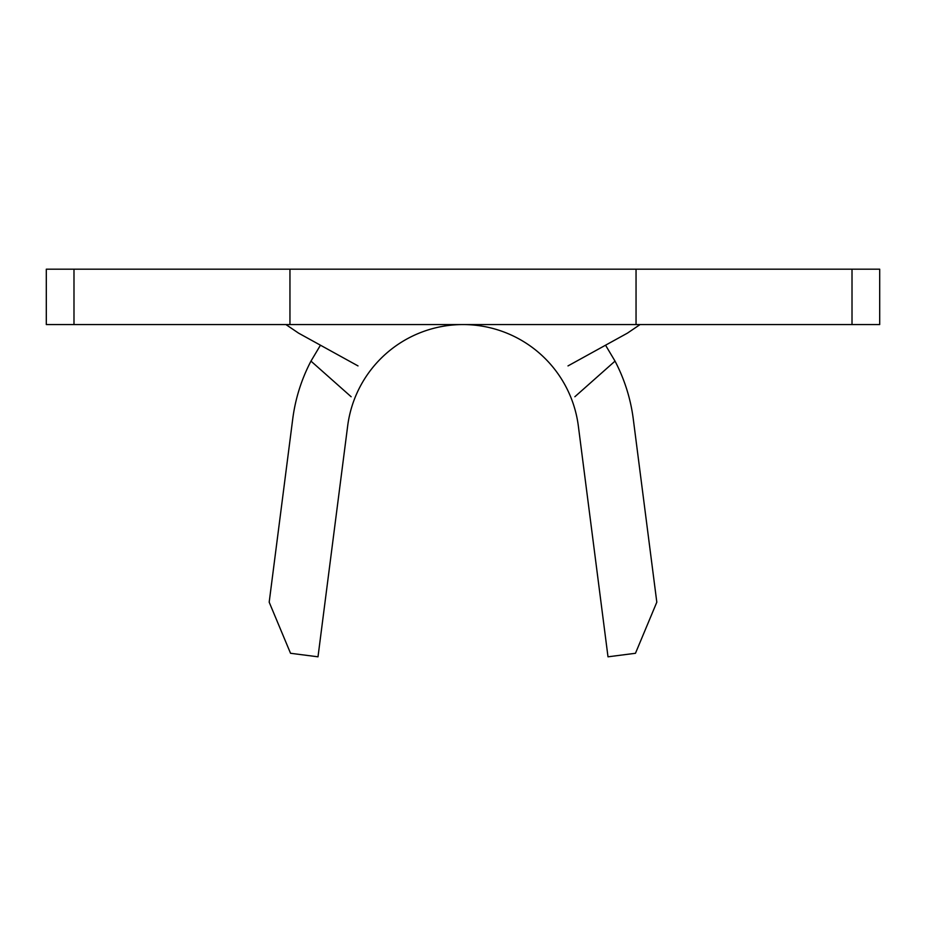 <?xml version="1.0" encoding="UTF-8"?>
<svg xmlns="http://www.w3.org/2000/svg" width="926" height="926" viewBox="0 0 926 926"><rect width="100%" height="100%" fill="white"/><g stroke="black" fill="none" stroke-linecap="round" stroke-linejoin="round"><path stroke-width="1.39" d="M351.139 396.745L310.974 361.117A171.669 171.669 0 0 0 292.732 418.969L269.188 602.189L290.532 653.281L318 656.812L347.655 426.029A116.294 116.294 0 0 1 578.345 426.029L608 656.812L635.467 653.281L656.812 602.189L633.268 418.969A171.669 171.669 0 0 0 615.026 361.117L574.861 396.745M852.013 269.188L852.013 324.563L879.7 324.563L879.7 269.188L73.987 269.188L73.987 324.563L46.3 324.563L46.3 269.188L73.987 269.188M852.013 324.563L73.987 324.563M358.003 365.909L298.577 333.14L285.926 324.563M567.997 365.909L627.423 333.14L640.074 324.563M310.974 361.117L320.454 345.201M605.546 345.201L615.026 361.117M636.046 324.563L636.046 269.188M289.954 324.563L289.954 269.188"/></g></svg>
